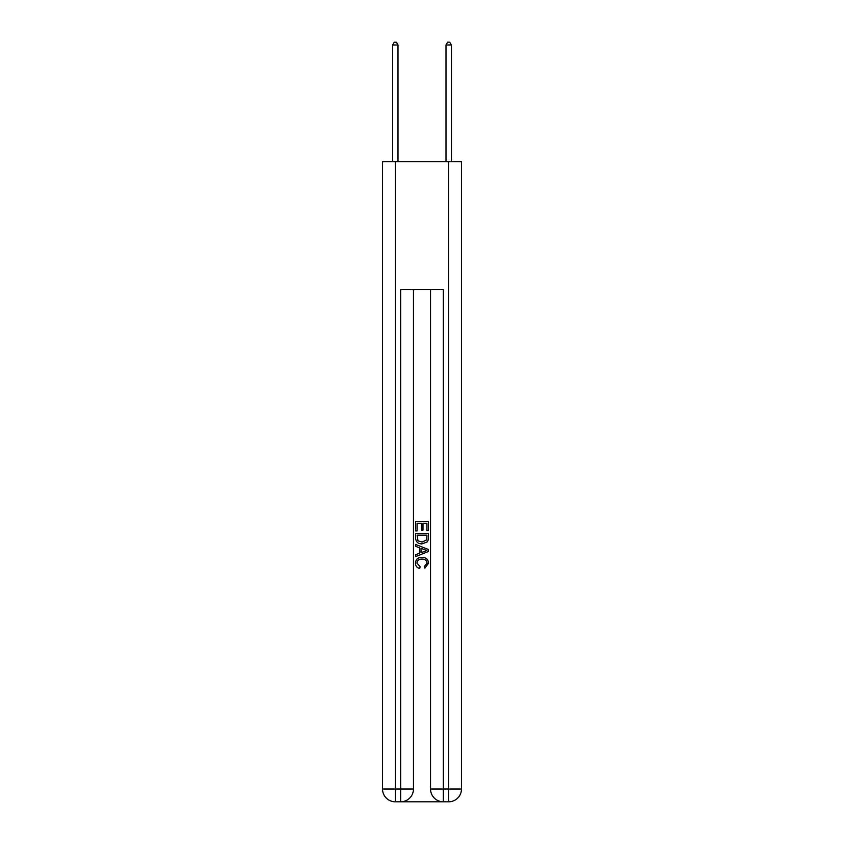 <?xml version="1.0" encoding="UTF-8"?>
<svg xmlns="http://www.w3.org/2000/svg" width="844" height="844" viewBox="0 0 844 844"><rect width="100%" height="100%" fill="white"/><g stroke="black" fill="none" stroke-linecap="round" stroke-linejoin="round"><path stroke-width="1.27" d="M401.628 801.8L442.372 801.8M395.33 161.689L395.33 789.003L382.522 789.003L382.522 161.689L461.478 161.689L461.478 789.003L448.67 789.003L448.67 161.689M430.535 289.714L430.535 789.003A12.797 12.797 0 0 0 443.332 801.8L443.332 789.003L430.535 789.003A12.797 12.797 0 0 0 443.332 801.8L448.67 801.8L448.67 789.003L443.332 789.003L443.332 289.714L400.668 289.714L400.668 789.003L395.33 789.003L395.33 801.8L400.668 801.8A12.797 12.797 0 0 0 413.465 789.003L400.668 789.003L400.668 801.8A12.797 12.797 0 0 0 413.465 789.003L413.465 289.714M448.67 801.8A12.797 12.797 0 0 0 461.478 789.003A12.797 12.797 0 0 1 448.67 801.8M382.522 789.003A12.797 12.797 0 0 0 395.33 801.8A12.797 12.797 0 0 1 382.522 789.003M415.596 530.897L415.596 521.55L428.404 521.55L428.404 530.57L426.927 530.57L426.927 523.354L422.981 523.354L422.981 530.085L421.504 530.085L421.504 523.354L417.073 523.354L417.073 530.897L415.596 530.897M415.596 537.944L415.596 533.366L428.404 533.366L428.214 540.002L427.296 541.869L422.074 543.863C417.98 543.884 415.818 541.911 415.596 537.944M417.073 535.17L417.98 540.835L422.095 542.059L426.663 539.875L426.927 535.17L417.073 535.17M415.596 546.332L415.596 544.412L428.404 549.497L428.404 551.533L415.596 556.618L415.596 554.698L419.542 553.242L419.542 547.788L415.596 546.332M424.564 549.644L421.019 548.326L421.019 552.704L426.927 550.52L424.564 549.644M416.915 563.096L420.122 566.683L419.7 568.487C416.989 567.78 415.564 566.039 415.438 563.264C415.776 559.329 418.002 557.346 422.095 557.325C426.03 557.409 428.182 559.372 428.562 563.222L424.848 568.16L424.458 566.356L427.085 563.138C426.705 560.374 425.049 559.034 422.106 559.129C419.109 558.971 417.379 560.289 416.915 563.096M397.999 161.689L397.999 44.975L392.66 44.975L392.66 161.689M392.66 44.975L394.264 42.2L396.395 42.2L397.999 44.975M451.34 161.689L451.34 44.975L446.001 44.975L446.001 161.689M446.001 44.975L447.605 42.2L449.736 42.2L451.34 44.975"/></g></svg>
